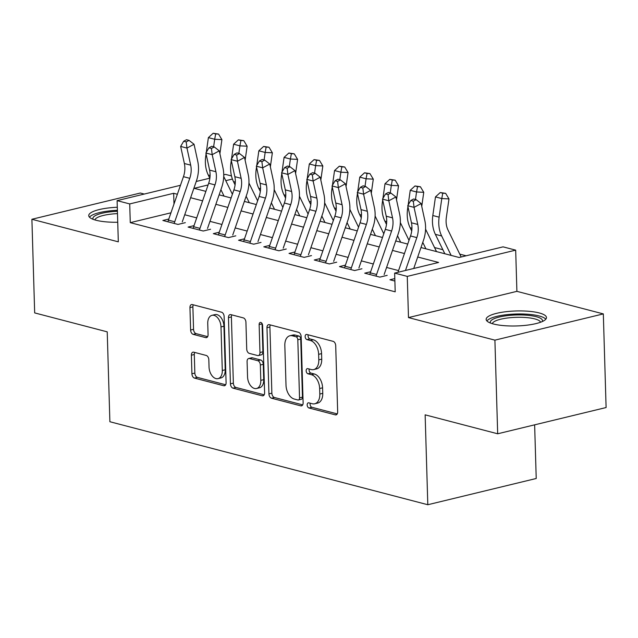<?xml version="1.0" encoding="UTF-8"?>
<svg xmlns="http://www.w3.org/2000/svg" width="638" height="638" viewBox="0 0 638 638"><rect width="100%" height="100%" fill="white"/><g stroke="black" fill="none" stroke-linecap="round" stroke-linejoin="round"><path stroke-width="0.96" d="M307.173 404.963A2.656 1.667 -103.6 0 0 308.983 407.993L335.301 414.86A3.796 2.377 -103.6 0 0 336.082 414.875A3.796 2.377 -103.6 0 0 337.669 411.829L335.708 345.66A3.796 2.377 -103.6 0 0 333.116 341.338L306.806 334.464A2.656 1.667 -103.6 0 0 306.256 334.456A2.656 1.667 -103.6 0 0 305.147 336.585A2.656 1.667 -103.6 0 0 306.958 339.607L310.363 340.501A12.154 7.616 -103.6 0 1 318.633 354.337L318.801 359.848A12.154 7.616 -103.6 0 1 313.736 369.585A12.154 7.616 -103.6 0 1 311.224 369.546L307.819 368.652A2.656 1.667 -103.6 0 0 307.269 368.644A2.656 1.667 -103.6 0 0 306.16 370.774A2.656 1.667 -103.6 0 0 307.971 373.804L311.376 374.689A12.154 7.616 -103.6 0 1 319.654 388.526L319.813 394.037A12.154 7.616 -103.6 0 1 314.749 403.782A12.154 7.616 -103.6 0 1 312.237 403.734L308.832 402.841A2.656 1.667 -103.6 0 0 308.282 402.833A2.656 1.667 -103.6 0 0 307.173 404.963M310.235 403.208A2.656 1.667 -103.6 0 0 310.108 404.253A2.656 1.667 -103.6 0 0 311.918 407.283L337.247 413.895M308.21 334.83A2.656 1.667 -103.6 0 0 308.074 335.875A2.656 1.667 -103.6 0 0 309.885 338.906L313.29 339.791L310.363 340.501M309.223 369.019A2.656 1.667 -103.6 0 0 309.095 370.064A2.656 1.667 -103.6 0 0 310.905 373.094L314.311 373.98L311.376 374.689M117.296 207.262A30.177 7.504 -1.7 0 0 88.746 215.612A30.177 7.504 -1.7 0 0 96.051 220.246A30.177 7.504 -1.7 0 0 117.735 222.247M493.453 323.992A30.177 7.504 -1.7 0 0 526.908 325.189A30.177 7.504 -1.7 0 0 546.471 317.565A30.177 7.504 -1.7 0 0 539.166 312.931A30.177 7.504 -1.7 0 0 505.711 311.735A30.177 7.504 -1.7 0 0 486.148 319.359A30.177 7.504 -1.7 0 0 493.453 323.992M193.737 352.184A3.796 2.377 -103.6 0 0 192.947 352.168A3.796 2.377 -103.6 0 0 191.368 355.214L191.918 373.78A3.796 2.377 -103.6 0 0 194.502 378.103L223.731 385.735A3.796 2.377 -103.6 0 0 224.512 385.743A3.796 2.377 -103.6 0 0 226.091 382.704L224.129 316.528A3.796 2.377 -103.6 0 0 221.546 312.205L192.317 304.573A3.796 2.377 -103.6 0 0 191.536 304.565A3.796 2.377 -103.6 0 0 189.949 307.604L190.618 330.029A3.796 2.377 -103.6 0 0 193.202 334.352L205.707 337.622A3.796 2.377 -103.6 0 0 206.497 337.638A3.796 2.377 -103.6 0 0 208.076 334.591L207.749 323.466A10.16 6.364 -103.6 0 1 211.983 315.324A10.16 6.364 -103.6 0 1 220.995 326.927L222.295 370.495A10.16 6.364 -103.6 0 1 218.052 378.637A10.16 6.364 -103.6 0 1 209.041 367.033L208.825 359.776A3.796 2.377 -103.6 0 0 206.241 355.454L193.737 352.184M170.952 212.805L130.272 222.654L129.713 203.929L117.097 200.635L180.466 185.291M497.68 433.784L494.905 340.15L603.325 313.904L606.1 407.538L497.68 433.784L425.139 414.844L427.811 504.73L109.888 421.734L107.224 331.848L34.675 312.907L31.9 219.273L118.317 241.834L117.097 200.635M603.325 313.904L516.9 291.343L408.487 317.588L494.905 340.15M408.487 317.588L407.259 276.39L394.643 273.096L438.601 262.457L417.707 257.002M130.272 222.654L395.201 291.821L394.643 273.096M268.941 393.885A3.796 2.377 -103.6 0 0 271.525 398.208L300.753 405.84A3.796 2.377 -103.6 0 0 301.535 405.856A3.796 2.377 -103.6 0 0 303.122 402.809L301.152 336.641A3.796 2.377 -103.6 0 0 298.568 332.318L269.348 324.686A3.796 2.377 -103.6 0 0 268.558 324.67A3.796 2.377 -103.6 0 0 266.979 327.717L268.941 393.885L271.868 393.175A3.796 2.377 -103.6 0 0 274.46 397.506L302.699 404.875M262.242 395.783L233.014 388.159A3.796 2.377 -103.6 0 1 230.43 383.837L228.468 317.66A3.796 2.377 -103.6 0 1 230.047 314.614A3.796 2.377 -103.6 0 1 230.828 314.63L243.341 317.899A3.796 2.377 -103.6 0 1 245.925 322.222L246.723 349.058A3.796 2.377 -103.6 0 0 249.306 353.38L257.6 355.541A3.796 2.377 -103.6 0 0 258.39 355.557A3.796 2.377 -103.6 0 0 259.969 352.519L259.14 324.575A2.656 1.667 -103.6 0 1 260.248 322.445A2.656 1.667 -103.6 0 1 262.609 325.484L264.611 392.761A3.796 2.377 -103.6 0 1 263.023 395.799A3.796 2.377 -103.6 0 1 262.242 395.783L263.717 395.432M144.268 194.056L140.32 193.027L31.9 219.273M394.81 278.583L389.954 279.763L394.882 281.047M370.646 271.74L364.721 273.176L379.857 277.123L387.186 275.353M345.413 265.153L339.488 266.588L354.624 270.544L361.953 268.765M320.188 258.565L314.255 260.001L329.399 263.957L336.72 262.178M294.955 251.978L289.022 253.414L304.166 257.369L311.488 255.591M269.722 245.391L263.797 246.826L278.934 250.782L286.255 249.003M244.49 238.803L238.564 240.239L253.701 244.194L261.03 242.416M219.257 232.216L213.331 233.652L228.468 237.607L235.797 235.829M194.024 225.629L188.098 227.064L203.235 231.02L210.564 229.241M398.559 270.584L386.588 267.458M373.326 263.996L361.355 260.87M348.093 257.409L336.122 254.283M322.86 250.822L310.889 247.696M297.635 244.234L285.657 241.108M272.402 237.647L260.424 234.521M247.169 231.06L235.191 227.933M221.936 224.472L209.958 221.346M196.703 217.885L184.733 214.759M185.331 222.654L178.002 224.432L162.865 220.477L168.791 219.041M466.131 255.79L459.767 254.131M442.86 249.713L434.534 247.544M427.811 504.73L536.223 478.492L534.636 424.836M223.739 174.82L225.517 174.389L231.482 175.952M420.984 247.536L459.113 257.489L503.063 246.85L515.679 250.144L407.259 276.39M516.9 291.343L515.679 250.144M196.241 181.479L209.806 178.193M177.364 194.255L173.664 193.29L129.713 203.929M404.452 253.541L392.482 250.415M379.219 246.954L367.249 243.828M353.986 240.366L342.016 237.24M328.753 233.779L316.783 230.653M303.529 227.192L291.55 224.066M278.296 220.604L266.317 217.478M253.063 214.017L241.084 210.891M227.83 207.43L215.859 204.304M202.597 200.842L190.626 197.716M208.092 184.956L194.175 188.322L205.875 191.376M219.129 194.837L231.1 197.963M244.362 201.425L256.332 204.551M269.595 208.012L281.565 211.138M294.828 214.599L306.798 217.725M320.053 221.187L332.031 224.313M345.286 227.774L357.264 230.9M370.519 234.361L382.497 237.488M395.751 240.949L407.722 244.075M232.415 179.063L225.764 180.674M173.983 204.032L173.664 193.29M314.749 403.782L317.676 403.072A12.154 7.616 -103.6 0 0 322.748 393.327L319.813 394.037M314.311 373.98A12.154 7.616 -103.6 0 1 322.581 387.816L322.748 393.327M313.736 369.585L316.663 368.876A12.154 7.616 -103.6 0 0 321.727 359.138L318.801 359.848M313.29 339.791A12.154 7.616 -103.6 0 1 321.568 353.627L321.727 359.138M270.329 324.941A3.796 2.377 -103.6 0 0 269.906 327.007L271.868 393.175M297.874 399.986A2.656 1.667 -103.6 0 0 298.424 399.994A2.656 1.667 -103.6 0 0 299.533 397.865L297.81 339.775A2.656 1.667 -103.6 0 0 296 336.752L292.403 335.811A12.154 7.616 -103.6 0 0 289.899 335.763A12.154 7.616 -103.6 0 0 284.827 345.509L286.007 385.208A12.154 7.616 -103.6 0 0 294.285 399.045L297.874 399.986M298.424 399.994L301.351 399.284A2.656 1.667 -103.6 0 0 302.46 397.155L299.533 397.865M289.899 335.763L292.826 335.062A12.154 7.616 -103.6 0 1 295.338 335.102L298.927 336.043A2.656 1.667 -103.6 0 1 300.737 339.065L302.46 397.155M264.188 394.818L235.948 387.449L233.014 388.159M231.817 314.885A3.796 2.377 -103.6 0 0 231.395 316.95L233.356 383.127A3.796 2.377 -103.6 0 0 235.948 387.449M258.39 355.557L261.317 354.848A3.796 2.377 -103.6 0 0 262.904 351.809L262.074 323.865L259.14 324.575M247.552 376.906A10.16 6.364 -103.6 0 0 256.564 388.502A10.16 6.364 -103.6 0 0 260.798 380.36L260.344 365.016A3.796 2.377 -103.6 0 0 257.76 360.693L249.458 358.524A3.796 2.377 -103.6 0 0 248.676 358.508A3.796 2.377 -103.6 0 0 247.089 361.555L247.552 376.906M256.564 388.502L259.491 387.8A10.16 6.364 -103.6 0 0 263.725 379.658L260.798 380.36M248.676 358.508L251.603 357.798A3.796 2.377 -103.6 0 1 252.393 357.814L260.687 359.984A3.796 2.377 -103.6 0 1 263.271 364.306L263.725 379.658M218.052 378.637L220.987 377.927A10.16 6.364 -103.6 0 0 225.222 369.785L222.295 370.495M211.983 315.324L214.91 314.614A10.16 6.364 -103.6 0 1 223.93 326.217L225.222 369.785M193.306 304.836A3.796 2.377 -103.6 0 0 192.883 306.894L193.545 329.32A3.796 2.377 -103.6 0 0 196.137 333.642L207.653 336.657M194.718 352.439A3.796 2.377 -103.6 0 0 194.295 354.505L194.845 373.07A3.796 2.377 -103.6 0 0 197.429 377.393L225.669 384.77M461.162 256.994L448.02 230.055A19.339 14.283 -75.4 0 1 446.337 217.526L448.985 198.904L441.783 198.554L439.127 217.175A29.013 21.429 104.6 0 0 441.663 235.972L451.146 255.407M442.756 193.21L445.643 193.354L440.236 192.548L442.756 193.21L441.783 198.554L435.475 196.903L432.819 215.524A29.013 21.429 104.6 0 0 435.355 234.329L444.838 253.764M435.475 196.903L440.236 192.548M445.643 193.354L448.985 198.904M397.968 272.29L410.529 235.956A19.339 14.283 104.6 0 0 411.454 222.79L407.746 205.715L414.054 207.358L413.296 201.177L416.128 199.654L413.607 199L410.776 200.523L413.296 201.177M405.473 270.472L416.837 237.607A19.339 14.283 104.6 0 0 417.762 224.44L414.054 207.358L421.136 203.554L424.844 220.628A29.013 21.429 -75.4 0 1 423.457 240.382L413.743 268.47M421.136 203.554L416.128 199.654M410.776 200.523L407.746 205.715M490.55 323.083A26.11 6.492 178.3 0 1 505.631 315.842A26.11 6.492 178.3 0 1 536.175 316.671A26.11 6.492 178.3 0 1 542.3 321.552M540.569 322.246A24.18 6.013 -1.7 0 0 534.772 318.896A24.18 6.013 -1.7 0 0 508.661 317.86A24.18 6.013 -1.7 0 0 492.321 323.681M545.809 319.207A29.978 7.449 -1.7 0 0 539.11 315.962A29.978 7.449 -1.7 0 0 508.518 314.486A29.978 7.449 -1.7 0 0 486.906 320.954M93.156 219.336A26.11 6.492 178.3 0 1 94.36 216.25A26.11 6.492 178.3 0 1 117.408 211.274M117.48 213.626A24.18 6.013 -1.7 0 0 96.242 218.236A24.18 6.013 -1.7 0 0 94.918 219.927M117.384 210.309A29.978 7.449 -1.7 0 0 90.708 216.035A29.978 7.449 -1.7 0 0 89.511 217.207M421.75 206.393L423.752 192.317L416.55 191.966L415.482 199.487M417.523 186.623L420.41 186.767L415.003 185.961L417.523 186.623L416.55 191.966L410.242 190.315L408.153 205.021M407.929 206.56L407.594 208.937A29.013 21.429 104.6 0 0 410.122 227.742L411.717 231.012M422.771 242.376L425.913 248.82M436.512 251.587L425.57 229.17M410.242 190.315L415.003 185.961M420.41 186.767L423.752 192.317M396.517 199.806L398.527 185.73L391.317 185.379L390.249 192.899M392.29 180.036L395.177 180.179L389.77 179.374L392.29 180.036L391.317 185.379L385.009 183.728L382.92 198.434M382.696 199.973L382.361 202.35A29.013 21.429 104.6 0 0 384.889 221.155L386.484 224.424M397.538 235.789L400.68 242.233M409.014 240.359L400.337 222.582M385.009 183.728L389.77 179.374M395.177 180.179L398.527 185.73M371.284 193.218L373.294 179.142L366.084 178.792L365.016 186.312M367.065 173.448L369.944 173.592L364.537 172.794L367.065 173.448L366.084 178.792L359.776 177.141L357.687 191.847M357.463 193.386L357.128 195.762A29.013 21.429 104.6 0 0 359.657 214.567L361.252 217.837M372.305 229.201L375.447 235.645M383.781 233.771L375.104 215.995M359.776 177.141L364.537 172.794M369.944 173.592L373.294 179.142M346.051 186.631L348.061 172.555L340.859 172.204L339.783 179.725M341.832 166.861L344.711 167.004L339.304 166.207L341.832 166.861L340.859 172.204L334.551 170.553L332.454 185.259M332.231 186.798L331.896 189.175A29.013 21.429 104.6 0 0 334.424 207.98L336.027 211.25M347.072 222.614L350.214 229.058M358.548 227.184L349.879 209.408M334.551 170.553L339.304 166.207M344.711 167.004L348.061 172.555M369.785 274.5A13.542 10.001 -75.4 0 1 370.271 272.833L385.304 229.369A19.339 14.283 104.6 0 0 386.229 216.202L382.513 199.128L388.821 200.771L388.064 194.59L390.895 193.067L388.375 192.413L385.543 193.936L388.064 194.59M376.093 276.142A13.542 10.001 -75.4 0 1 376.579 274.476L391.604 231.02A19.339 14.283 104.6 0 0 392.529 217.853L388.821 200.771L395.903 196.967L399.611 214.041A29.013 21.429 -75.4 0 1 398.224 233.795L384.132 274.555M395.903 196.967L390.895 193.067M385.543 193.936L382.513 199.128M344.552 267.912A13.542 10.001 -75.4 0 1 345.038 266.245L360.071 222.782A19.339 14.283 104.6 0 0 360.996 209.615L357.28 192.54L363.588 194.183L362.831 188.003L365.67 186.479L363.142 185.825L360.31 187.349L362.831 188.003M350.86 269.555A13.542 10.001 -75.4 0 1 351.347 267.888L366.379 224.432A19.339 14.283 104.6 0 0 367.305 211.266L363.588 194.183L370.67 190.379L374.378 207.454A29.013 21.429 -75.4 0 1 372.991 227.208L358.899 267.968M370.67 190.379L365.67 186.479M360.31 187.349L357.28 192.54M319.319 261.325A13.542 10.001 -75.4 0 1 319.805 259.658L334.838 216.202A19.339 14.283 104.6 0 0 335.763 203.028L332.047 185.953L338.355 187.596L337.606 181.415L340.437 179.892L337.909 179.238L335.078 180.761L337.606 181.415M325.627 262.968A13.542 10.001 -75.4 0 1 326.114 261.301L341.147 217.845A19.339 14.283 104.6 0 0 342.072 204.678L338.355 187.596L345.437 183.792L349.153 200.866A29.013 21.429 -75.4 0 1 347.766 220.62L333.666 261.381M345.437 183.792L340.437 179.892M335.078 180.761L332.047 185.953M294.086 254.737A13.542 10.001 -75.4 0 1 294.573 253.071L309.605 209.615A19.339 14.283 104.6 0 0 310.531 196.44L306.814 179.366L313.122 181.009L312.373 174.828L315.204 173.305L312.676 172.651L309.845 174.174L312.373 174.828M300.394 256.38A13.542 10.001 -75.4 0 1 300.881 254.714L315.914 211.258A19.339 14.283 104.6 0 0 316.839 198.091L313.122 181.009L320.204 177.204L323.921 194.279A29.013 21.429 -75.4 0 1 322.533 214.033L308.433 254.793M320.204 177.204L315.204 173.305M309.845 174.174L306.814 179.366M320.826 180.044L322.828 165.968L315.627 165.617L314.55 173.137M316.6 160.274L319.478 160.417L314.071 159.62L316.6 160.274L315.627 165.617L309.318 163.966L307.221 178.672M307.006 180.211L306.663 182.588A29.013 21.429 104.6 0 0 309.199 201.393L310.794 204.662M321.839 216.027L324.989 222.471M333.315 220.596L324.646 202.82M309.318 163.966L314.071 159.62M319.478 160.417L322.828 165.968M268.853 248.15A13.542 10.001 -75.4 0 1 269.348 246.483L284.373 203.028A19.339 14.283 104.6 0 0 285.298 189.853L281.589 172.778L287.897 174.421L287.14 168.241L289.971 166.717L287.451 166.063L284.612 167.587L287.14 168.241M275.161 249.793A13.542 10.001 -75.4 0 1 275.648 248.126L290.681 204.67A19.339 14.283 104.6 0 0 291.606 191.504L287.897 174.421L294.971 170.617L298.688 187.692A29.013 21.429 -75.4 0 1 297.3 207.446L283.2 248.206M294.971 170.617L289.971 166.717M284.612 167.587L281.589 172.778M295.593 173.456L297.595 159.38L290.394 159.029L289.317 166.55M291.367 153.686L294.246 153.83L288.847 153.032L291.367 153.686L290.394 159.029L284.085 157.379L281.988 172.085M281.773 173.624L281.43 176A29.013 21.429 104.6 0 0 283.966 194.805L285.561 198.075M296.606 209.439L299.756 215.883M308.082 214.009L299.413 196.233M284.085 157.379L288.847 153.032M294.246 153.83L297.595 159.38M243.62 241.563A13.542 10.001 -75.4 0 1 244.115 239.896L259.14 196.44A19.339 14.283 104.6 0 0 260.065 183.273L256.356 166.191L262.665 167.834L261.907 161.653L264.738 160.13L262.218 159.476L259.387 160.999L261.907 161.653M249.929 243.206A13.542 10.001 -75.4 0 1 250.423 241.539L265.448 198.083A19.339 14.283 104.6 0 0 266.373 184.916L262.665 167.834L269.746 164.03L273.455 181.104A29.013 21.429 -75.4 0 1 272.067 200.858L257.967 241.619M269.746 164.03L264.738 160.13M259.387 160.999L256.356 166.191M270.36 166.869L272.362 152.793L265.161 152.442L264.092 159.963M266.134 147.099L269.013 147.242L263.614 146.445L266.134 147.099L265.161 152.442L258.853 150.791L256.755 165.497M256.54 167.036L256.197 169.413A29.013 21.429 104.6 0 0 258.733 188.218L260.328 191.488M271.373 202.852L274.523 209.296M282.849 207.422L274.18 189.645M258.853 150.791L263.614 146.445M269.013 147.242L272.362 152.793M218.395 234.975A13.542 10.001 -75.4 0 1 218.882 233.309L233.907 189.853A19.339 14.283 104.6 0 0 234.832 176.686L231.123 159.604L237.432 161.247L236.674 155.066L239.505 153.543L236.985 152.889L234.154 154.412L236.674 155.066M224.696 236.618A13.542 10.001 -75.4 0 1 225.19 234.951L240.215 191.496A19.339 14.283 104.6 0 0 241.14 178.329L237.432 161.247L244.514 157.442L248.222 174.517A29.013 21.429 -75.4 0 1 246.834 194.271L232.734 235.031M244.514 157.442L239.505 153.543M234.154 154.412L231.123 159.604M245.128 160.282L247.129 146.206L239.928 145.855L238.859 153.375M240.901 140.512L243.788 140.655L238.381 139.858L240.901 140.512L239.928 145.855L233.62 144.204L231.522 158.91M231.307 160.449L230.964 162.826A29.013 21.429 104.6 0 0 233.5 181.631L235.095 184.9M246.148 196.265L249.291 202.709M257.624 200.834L248.948 183.058M233.62 144.204L238.381 139.858M243.788 140.655L247.129 146.206M193.162 228.388A13.542 10.001 -75.4 0 1 193.649 226.721L208.674 183.266A19.339 14.283 104.6 0 0 209.599 170.099L205.891 153.016L212.199 154.659L211.441 148.479L214.272 146.955L211.752 146.301L208.921 147.825L211.441 148.479M199.471 230.031A13.542 10.001 -75.4 0 1 199.957 228.364L214.982 184.908A19.339 14.283 104.6 0 0 215.907 171.742L212.199 154.659L219.281 150.855L222.989 167.93A29.013 21.429 -75.4 0 1 221.601 187.684L207.509 228.444M219.281 150.855L214.272 146.955M208.921 147.825L205.891 153.016M219.895 153.694L221.904 139.618L214.695 139.267L213.626 146.788M215.668 133.924L218.555 134.068L213.148 133.27L215.668 133.924L214.695 139.267L208.387 137.617L206.297 152.322M206.074 153.862L205.739 156.238A29.013 21.429 104.6 0 0 208.267 175.043L209.862 178.313M220.915 189.677L224.058 196.121M232.391 194.247L223.715 176.471M208.387 137.617L213.148 133.27M218.555 134.068L221.904 139.618M167.93 221.801A13.542 10.001 -75.4 0 1 168.416 220.134L183.449 176.678A19.339 14.283 104.6 0 0 184.374 163.511L180.658 146.429L186.966 148.072L186.208 141.899L189.039 140.368L186.519 139.714L183.688 141.237L186.208 141.899M174.238 223.444A13.542 10.001 -75.4 0 1 174.724 221.777L189.757 178.321A19.339 14.283 104.6 0 0 190.682 165.154L186.966 148.072L194.048 144.268L197.756 161.342A29.013 21.429 -75.4 0 1 196.368 181.096L182.277 221.857M194.048 144.268L189.039 140.368M183.688 141.237L180.658 146.429M311.918 407.283L308.983 407.993M309.885 338.906L306.958 339.607M310.905 373.094L307.971 373.804M322.581 387.816L319.654 388.526M321.568 353.627L318.633 354.337M336.776 414.501L335.301 414.86M269.906 327.007L266.979 327.717M302.229 405.481L300.753 405.84M274.46 397.506L271.525 398.208M300.737 339.065L297.81 339.775M298.927 336.043L296 336.752M295.338 335.102L292.403 335.811M233.356 383.127L230.43 383.837M231.395 316.95L228.468 317.66M262.904 351.809L259.969 352.519M263.271 364.306L260.344 365.016M260.687 359.984L257.76 360.693M252.393 357.814L249.458 358.524M223.93 326.217L220.995 326.927M207.183 337.263L205.707 337.622M196.137 333.642L193.202 334.352M193.545 329.32L190.618 330.029M192.883 306.894L189.949 307.604M225.206 385.376L223.731 385.735M197.429 377.393L194.502 378.103M194.845 373.07L191.918 373.78M194.295 354.505L191.368 355.214M439.127 217.175L432.819 215.524M441.663 235.972L435.355 234.329M410.529 235.956L416.837 237.607M411.454 222.79L417.762 224.44M408.495 209.176L407.594 208.937M411.949 228.221L410.122 227.742M383.263 202.589L382.361 202.35M386.716 221.633L384.889 221.155M358.038 196.002L357.128 195.762M361.483 215.046L359.657 214.567M332.805 189.414L331.896 189.175M336.25 208.459L334.424 207.98M385.304 229.369L391.604 231.02M386.229 216.202L392.529 217.853M370.271 272.833L376.579 274.476M360.071 222.782L366.379 224.432M360.996 209.615L367.305 211.266M345.038 266.245L351.347 267.888M334.838 216.202L341.147 217.845M335.763 203.028L342.072 204.678M319.805 259.658L326.114 261.301M309.605 209.615L315.914 211.258M310.531 196.44L316.839 198.091M294.573 253.071L300.881 254.714M307.572 182.827L306.663 182.588M311.025 201.871L309.199 201.393M284.373 203.028L290.681 204.67M285.298 189.853L291.606 191.504M269.348 246.483L275.648 248.126M282.339 176.24L281.43 176M285.792 195.284L283.966 194.805M259.14 196.44L265.448 198.083M260.065 183.273L266.373 184.916M244.115 239.896L250.423 241.539M257.106 169.652L256.197 169.413M260.559 188.696L258.733 188.218M233.907 189.853L240.215 191.496M234.832 176.686L241.14 178.329M218.882 233.309L225.19 234.951M231.873 163.065L230.964 162.826M235.326 182.109L233.5 181.631M208.674 183.266L214.982 184.908M209.599 170.099L215.907 171.742M193.649 226.721L199.957 228.364M206.64 156.477L205.739 156.238M210.093 175.522L208.267 175.043M183.449 176.678L189.757 178.321M184.374 163.511L190.682 165.154M168.416 220.134L174.724 221.777"/></g></svg>
